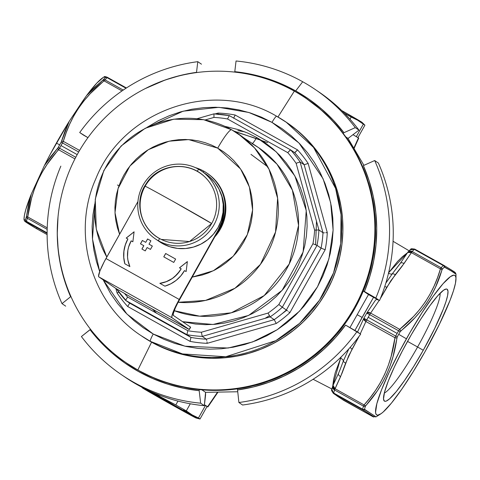 <?xml version="1.0" encoding="UTF-8"?>
<svg xmlns="http://www.w3.org/2000/svg" width="480" height="480" viewBox="0 0 480 480"><rect width="100%" height="100%" fill="white"/><g stroke="black" fill="none" stroke-linecap="round" stroke-linejoin="round"><path stroke-width="0.72" d="M417.594 347.004A58.35 8.22 119.2 0 0 440.094 293.244A58.35 8.22 -60.8 0 1 417.594 347.004L407.526 341.382L417.594 347.004A58.35 8.22 -60.8 0 1 384.294 393.084A58.35 8.22 119.2 0 0 417.594 347.004L423.264 350.256L417.594 347.004M408.258 340.062A64.128 9.036 -60.8 0 1 445.608 289.122A64.128 9.036 -60.8 0 1 423.264 350.256L413.826 366.27L404.562 380.466L396.258 391.62L389.64 398.772L386.448 400.998L385.266 401.31L384.378 401.082L383.52 399.012L384.552 392.076L388.266 381.096L394.35 367.026L402.282 351.066L411.372 334.602L420.84 319.05L429.87 305.742L437.688 295.83L443.616 290.166L446.256 289.008L447.144 289.236L448.002 291.306L447.624 295.446L446.022 301.494L443.256 309.222L434.7 328.47L423.264 350.256A64.128 9.036 -60.8 0 1 383.67 399.942A64.128 9.036 -60.8 0 1 408.258 340.062M358.656 138.174L353.808 148.176L358.434 137.952L353.172 134.784A35.64 0.438 -150.7 0 1 358.434 137.952A35.64 0.438 -150.7 0 1 358.716 138.18L354.03 148.554M218.01 392.112L207.894 406.944A35.64 0.438 29.3 0 0 207.612 406.716L204.438 404.772A35.64 0.438 29.3 0 1 207.612 406.716L217.548 392.124L207.612 406.716L207.834 406.938L206.862 406.488M375.9 416.928L380.388 414.144A79.944 11.262 -60.8 0 1 406.41 338.802L398.7 334.314A92.466 13.026 119.2 0 0 397.242 336.924L393 356.712L390.12 365.766L386.55 374.52L382.254 382.944L377.292 390.948L365.37 406.278A92.466 13.026 119.2 0 0 364.518 409.29L375.648 416.658L372.768 416.598A1.926 1.914 -66.5 0 1 372.594 416.514L343.542 400.278L333.66 393.558L362.706 409.794L372.81 416.034L373.938 416.97L372.594 416.514L343.542 400.278A3.852 0.54 119.2 0 0 343.548 400.284A3.852 0.54 119.2 0 0 343.554 400.284A3.852 0.54 -60.8 0 1 343.542 400.278A3.852 3.816 124.2 0 1 343.266 400.104A3.852 3.816 -55.8 0 0 343.542 400.278L341.814 399.102A3.852 3.816 124.2 0 1 341.532 398.928L372.594 416.514L372.918 416.196M455.988 274.206L450.978 270.792L444.306 267.108A92.466 13.026 119.2 0 0 442.242 269.298L435.576 287.07L431.46 295.254L426.636 303.144L421.068 310.716L414.834 317.88L400.164 331.716A92.466 13.026 119.2 0 0 398.7 334.314L406.41 338.802A79.944 11.262 -60.8 0 1 455.982 278.88A79.944 11.262 -60.8 0 1 425.112 351.516A79.944 11.262 -60.8 0 1 380.388 414.144M407.514 252.72L400.314 263.31L392.244 273.882A3.852 1.902 -141.2 0 1 395.274 274.692L404.058 263.52A3.852 1.95 34 0 0 400.314 263.31A3.852 1.95 34 0 0 400.176 263.604L392.244 273.882A3.852 2.346 35.5 0 1 388.53 273.132A3.852 2.346 -144.5 0 0 392.244 273.882A3.852 1.902 38.8 0 1 395.274 274.692L386.808 287.262A3.852 1.98 -150.7 0 0 384.72 286.662A3.852 1.98 29.3 0 1 386.808 287.262L380.28 298.74L390.78 280.83L401.988 266.394L411.396 252.636L440.442 268.872L437.58 277.53L434.154 285.942L430.08 294.078L425.298 301.902L419.772 309.396L413.604 316.446L399.678 329.34L370.632 313.104A3.852 0.54 119.2 0 0 369.69 314.634L398.628 330.804L369.69 314.634A93.426 13.164 119.2 0 0 368.208 317.262L397.146 333.432A93.426 13.164 -60.8 0 1 398.628 330.804L399.678 329.34L370.632 313.104L379.206 300.384A3.852 1.95 -146 0 0 375.456 300.18L375.636 299.982M354.912 330.45L362.118 317.406L357.174 314.718L362.118 317.406L373.536 297.318L354.912 330.45M348.786 348.948L343.356 360.996A3.852 2.268 23.2 0 0 340.614 358.2L332.742 385.998L333.63 379.314L335.28 372.558L341.22 356.862M64.962 131.202L69.234 121.302A83.796 11.808 119.2 0 0 56.364 143.106L59.67 144.84A92.466 13.026 -60.8 0 1 61.14 142.236L64.962 131.202M25.44 219.954L25.488 219.81A92.466 13.026 -60.8 0 1 26.346 216.798L26.49 216.09A1.926 0.834 8.3 0 0 27.72 216.936L27.33 218.274L47.172 229.368L27.33 218.274L27.72 216.936L47.22 227.832L27.72 216.936L31.572 198.174L34.422 189.168L37.986 180.45L42.252 172.128L47.154 164.268L59.532 148.2A93.426 13.164 -60.8 0 1 61.002 145.566A93.426 13.164 -60.8 0 1 62.484 142.938L63.312 141.348L79.578 150.438L63.312 141.348L62.484 142.938L78.678 151.986L62.484 142.938A93.426 13.164 119.2 0 0 61.002 145.566L77.202 154.62L61.002 145.566A93.426 13.164 119.2 0 0 59.532 148.2L75.774 157.278L59.532 148.2L58.596 149.748L74.94 158.886L58.596 149.748A1.926 0.972 -138.2 0 1 57.69 148.194L58.218 147.444A92.466 13.026 -60.8 0 1 59.67 144.84L56.364 143.106A83.796 11.808 119.2 0 0 44.406 165.54L50.712 156.6L57.69 148.194L44.406 165.54L50.196 154.38L69.234 121.302L82.35 101.61L86.562 95.598L94.302 87.678L103.212 79.818A92.466 13.026 -60.8 0 1 105.282 77.628L105.396 77.478M107.232 77.256L107.082 77.658L107.406 77.34L107.082 77.658L126.006 88.236L107.082 77.658L107.406 77.34L126.42 87.966L107.406 77.34A1.926 1.914 113.5 0 0 105.39 77.436A1.926 1.914 -66.5 0 1 107.226 77.25C105.144 76.476 104.1 76.368 104.106 76.926L103.242 77.46A83.796 11.808 119.2 0 0 86.562 95.598L69.234 121.302L61.506 141.402A1.926 1.008 16.6 0 1 63.312 141.348A1.926 1.008 -163.4 0 0 61.506 141.402L61.14 142.236L62.484 142.938L61.14 142.236A92.466 13.026 119.2 0 0 59.67 144.84A92.466 13.026 119.2 0 0 58.218 147.444L59.532 148.2L58.218 147.444L57.69 148.194A1.926 0.972 41.8 0 0 58.596 149.748C41.502 168.342 31.206 190.74 27.72 216.936A1.926 0.834 -171.7 0 1 26.49 216.09L26.346 216.798A1.926 1.608 16.8 0 0 27.33 218.274A1.926 1.608 -163.2 0 1 26.346 216.798A92.466 13.026 119.2 0 0 25.488 219.81A1.926 1.668 14.9 0 0 26.46 221.322A93.426 13.164 -60.8 0 1 27.33 218.274A93.426 13.164 119.2 0 0 26.46 221.322L47.118 232.866L26.46 221.322L26.34 221.802L47.118 233.412L26.34 221.802A1.926 1.914 -66.5 0 1 25.374 220.026A1.926 1.914 113.5 0 0 26.34 221.802L26.46 221.322A1.926 1.668 -165.1 0 1 25.488 219.81L24.312 219.66M104.112 76.974L105.282 77.628A1.926 1.692 44.4 0 1 107.082 77.658A1.926 1.692 -135.6 0 0 105.282 77.628A92.466 13.026 119.2 0 0 103.212 79.818A1.926 1.632 42.3 0 1 104.994 79.872A1.926 1.632 -137.7 0 0 103.212 79.818L102.696 80.298A1.926 0.87 50.6 0 1 104.076 80.88C83.682 97.23 70.098 117.39 63.312 141.348L66.18 132.684L69.612 124.248L73.704 116.088L78.516 108.222L84.042 100.752L90.186 93.732L104.994 79.872A93.426 13.164 -60.8 0 1 107.082 77.658A93.426 13.164 119.2 0 0 104.994 79.872L123.246 90.072L104.994 79.872L104.076 80.88L122.022 90.912L104.076 80.88A1.926 0.87 -129.4 0 0 102.696 80.298L86.562 95.598L96.774 83.16L103.29 77.43M24.006 219.714L24.384 215.49L25.752 209.718L31.284 194.106L26.49 216.09L28.488 204.96L31.284 194.106A83.796 11.808 119.2 0 0 24 219.24L24.57 221.088L25.98 222.192L36.18 228.492A1.926 1.77 -59.1 0 0 36.228 228.522L26.106 222.27L24.996 221.346L26.34 221.802C22.83 220.236 26.124 222.48 36.228 228.522L36.774 228.33L36.228 228.522A1.926 1.77 120.9 0 1 36.174 228.492L47.118 234.612M104.91 76.83L105.546 76.992M24.672 221.118L24.252 220.566M31.284 194.106L44.406 165.54L31.284 194.106M388.404 273.042L397.668 261.366L402.474 256.644L407.376 252.834L388.632 272.712M363.906 318.246L365.916 321.51L394.962 337.74L395.676 336.066L366.738 319.896L395.676 336.066A93.426 13.164 -60.8 0 1 397.146 333.432L368.208 317.262A93.426 13.164 119.2 0 0 366.738 319.896A3.852 0.54 119.2 0 0 365.916 321.51L360.24 333.858L365.916 321.51L394.962 337.74L391.122 356.472L388.284 365.448L384.75 374.118L380.478 382.464L375.558 390.366L370.068 397.836L364.086 404.928L335.04 388.692A3.852 0.54 119.2 0 0 334.536 389.97A93.426 13.164 119.2 0 0 333.672 393.018L362.604 409.188A93.426 13.164 -60.8 0 1 363.474 406.146L334.536 389.97L363.474 406.146L364.086 404.928L335.04 388.692L342 373.296L348.6 355.986L359.13 336.264L352.074 349.152A3.852 1.902 -150.7 0 1 350.22 347.328A3.852 1.902 29.3 0 0 352.074 349.152L345.654 363.114A3.852 1.824 -160 0 1 343.356 360.996L340.842 367.596M409.512 250.596L410.088 249.762L414.294 249.354A93.426 13.164 119.2 0 0 412.206 251.568L441.138 267.738A93.426 13.164 -60.8 0 1 443.226 265.524L414.294 249.354L443.226 265.524L443.772 265.332L414.726 249.102A3.852 0.54 119.2 0 0 414.72 249.096A3.852 0.54 119.2 0 0 414.294 249.354L410.832 249.21M425.112 351.516L439.368 324.354L450.036 300.36L453.48 290.73L455.478 283.188L455.952 278.028L455.61 276.408L454.878 275.448L453.774 275.16L450.48 276.606L443.094 283.668L433.35 296.022L422.094 312.612L410.292 331.998L398.958 352.524L389.076 372.414L381.486 389.958L376.854 403.644L375.57 412.29L375.912 413.91L376.644 414.87L377.748 415.158L381.042 413.712L383.196 411.996L391.452 403.08L401.802 389.172L413.352 371.478L425.112 351.516M453.66 272.052L454.602 272.43M454.794 272.244L447.162 267.372M348.762 348.972L343.356 360.996A3.852 2.268 -156.8 0 0 340.614 358.2L341.214 356.868M338.604 373.326A3.852 1.866 24.7 0 0 338.418 373.602A3.852 1.866 -155.3 0 1 338.604 373.326L338.346 374.04M385.842 283.092L392.244 273.882L385.824 283.152M207.894 406.944A35.64 0.438 29.3 0 1 207.006 406.56M331.806 389.262A3.852 3.342 14.9 0 0 333.672 393.018A3.852 0.54 119.2 0 0 333.66 393.558L362.706 409.794L362.604 409.188L333.672 393.018A93.426 13.164 -60.8 0 1 334.536 389.97L340.596 376.602L345.654 363.114A3.852 1.824 20 0 1 343.356 360.996L339.99 369.84M408.024 251.952A3.852 3.264 42.3 0 1 412.206 251.568A3.852 0.54 119.2 0 0 411.396 252.636L440.442 268.872L441.138 267.738L412.206 251.568A93.426 13.164 -60.8 0 1 414.294 249.354L414.726 249.102L443.766 265.326A1.926 1.77 120.9 0 1 444.642 267.042L452.58 271.77M443.226 265.524A93.426 13.164 119.2 0 0 441.138 267.738A1.926 1.632 42.3 0 1 442.242 269.298A92.466 13.026 -60.8 0 1 444.306 267.108A1.926 1.692 -135.6 0 0 443.226 265.524L443.772 265.332L443.226 265.524A1.926 1.692 44.4 0 1 444.306 267.108L444.642 267.042A1.926 1.77 -59.1 0 0 443.772 265.332L443.82 265.362C458.952 274.506 453.378 271.41 455.436 272.772L456 274.176L455.982 278.88M414.294 249.354A3.852 3.384 -135.6 0 0 410.124 249.726M400.326 263.292A3.852 1.95 -146 0 1 404.058 263.52L411.396 252.636A3.852 1.95 -146 0 0 407.646 252.432L411.396 252.636L412.206 251.568L407.742 252.312M375.324 300.474A3.852 1.95 34 0 1 375.474 300.156A3.852 1.95 34 0 1 379.206 300.384L370.632 313.104L366.888 312.894A3.852 1.95 34 0 1 370.632 313.104L369.69 314.634L366.762 313.146M366.75 313.188L363.882 318.222L366.738 319.896A93.426 13.164 -60.8 0 1 368.208 317.262A93.426 13.164 -60.8 0 1 369.69 314.634L366.75 313.188M366.738 319.896L363.75 318.486A3.852 1.866 -155.3 0 0 365.916 321.51L366.738 319.896M341.508 398.91A3.852 3.816 -55.8 0 0 341.814 399.102L338.316 396.834A3.852 3.798 123.4 0 1 338.076 396.684A3.852 3.798 -56.6 0 0 338.316 396.834L337.35 396.18A3.852 3.828 125.4 0 1 336.99 395.946A3.852 3.828 -54.6 0 0 337.35 396.18L335.676 394.926A3.852 3.816 124.2 0 1 335.37 394.74M332.826 385.806L332.874 385.668A3.852 1.866 24.7 0 0 335.04 388.692L333.048 385.416A3.852 1.866 24.7 0 0 332.874 385.668L338.43 373.578A3.852 1.866 24.7 0 0 340.596 376.602A3.852 1.866 -155.3 0 1 338.43 373.578L339.996 369.822M341.532 398.928L335.394 394.758A3.852 3.816 -55.8 0 0 335.676 394.926L333.66 393.558L331.824 389.214L332.688 386.166L334.536 389.97A3.852 3.216 -163.2 0 1 332.67 386.214M331.722 390.024L333.378 393.384C329.712 387.834 332.604 390.84 331.824 389.214L332.214 388.338M372.594 416.514A1.926 1.914 113.5 0 0 372.774 416.604L372.594 416.514C376.092 418.068 372.798 415.83 362.706 409.794A1.926 1.77 -59.1 0 0 364.62 409.626A1.926 1.77 120.9 0 1 362.706 409.794L362.604 409.188A1.926 1.668 14.9 0 0 364.518 409.29A1.926 1.668 -165.1 0 1 362.604 409.188A93.426 13.164 119.2 0 1 363.474 406.146A1.926 1.608 16.8 0 0 365.37 406.278A1.926 1.608 -163.2 0 1 363.474 406.146L364.086 404.928A1.926 0.972 41.8 0 0 365.736 405.696A1.926 0.972 -138.2 0 1 364.086 404.928C381.24 386.238 391.53 363.846 394.962 337.74A1.926 0.834 8.3 0 0 396.942 337.8A1.926 0.834 -171.7 0 1 394.962 337.74L395.676 336.066L397.242 336.924L395.676 336.066A93.426 13.164 119.2 0 1 397.146 333.432A93.426 13.164 119.2 0 1 398.628 330.804L400.164 331.716L398.628 330.804L399.678 329.34A1.926 0.87 50.6 0 1 400.752 331.002C421.416 314.226 435.15 293.856 441.942 269.898L442.242 269.298A1.926 1.632 -137.7 0 0 441.138 267.738L440.442 268.872A1.926 1.008 16.6 0 1 441.942 269.898A1.926 1.008 -163.4 0 0 440.442 268.872C433.722 292.746 420.138 312.9 399.678 329.34A1.926 0.87 -129.4 0 1 400.752 331.002L400.164 331.716A92.466 13.026 -60.8 0 0 398.7 334.314A92.466 13.026 -60.8 0 0 397.242 336.924L396.942 337.8C393.384 364.128 382.98 386.76 365.736 405.696L365.37 406.278A92.466 13.026 -60.8 0 0 364.518 409.29L364.62 409.626C374.67 415.806 378 418.074 374.61 416.418M453.888 272.592L455.28 273.522M203.844 171.18L203.118 172.128L203.844 171.18A42.378 41.952 124.2 0 1 206.928 173.088A42.378 41.952 124.2 0 1 217.14 232.668A42.378 41.952 -55.8 0 0 203.844 171.18A42.378 41.952 -55.8 0 0 195.312 167.592A42.378 41.952 124.2 0 1 203.844 171.18M145.578 128.298L183.156 111.18L218.928 107.334L248.832 112.476L272.004 122.376A7.704 1.086 -60.8 0 1 276.666 116.256C213.678 78.522 123.012 109.896 95.826 178.77C71.136 233.424 91.158 303.054 140.964 335.55L142.182 336.378A129.066 127.77 -55.8 0 0 151.578 342.18L162.816 347.754L174.552 352.182L186.678 355.434L199.074 357.474L211.614 358.278L224.19 357.846L236.676 356.184L248.946 353.298L260.892 349.224L272.388 343.998L283.332 337.668L293.616 330.3L303.138 321.96L311.808 312.732L319.548 302.706L326.274 291.978L331.926 280.644L336.456 268.824L339.804 256.62L341.952 244.164L342.876 231.564L342.564 218.946L341.022 206.43L338.268 194.136L334.32 182.184L329.22 170.694L323.016 159.768L315.768 149.514L307.554 140.034L298.44 131.418L287.238 122.862L298.44 131.418L307.554 140.034L315.768 149.514L323.016 159.768L329.22 170.694L334.32 182.184L338.268 194.136L341.022 206.43L342.564 218.946L342.876 231.564L341.952 244.164L339.804 256.62L336.456 268.824L331.926 280.644L326.274 291.978L319.548 302.706L311.808 312.732L303.138 321.96L293.616 330.3L283.332 337.668L272.388 343.998L260.892 349.224L248.946 353.298L236.676 356.184L224.19 357.846L211.614 358.278L199.074 357.474L186.678 355.434L174.552 352.182L162.816 347.754L150.36 341.358L182.472 353.922L225.726 356.76L275.814 340.662L299.544 323.376L319.446 300.258L333.534 272.862L340.716 243.522L341.052 214.704L335.586 188.406L313.542 147.414L286.074 122.07L276.678 116.268A129.066 127.77 124.2 0 1 286.074 122.07A129.066 127.77 124.2 0 1 322.224 295.956A129.066 127.77 124.2 0 1 150.36 341.358L151.578 342.18A129.066 127.77 -55.8 0 0 323.442 296.784A129.066 127.77 -55.8 0 0 287.292 122.898L276.666 116.262A7.704 1.086 119.2 0 0 272.004 122.376L298.998 143.016L323.058 178.71L330.684 202.776L333.108 230.118L328.89 258.96L317.496 286.812L299.652 311.058L277.212 329.718L252.588 341.946L228.036 348.03L184.974 346.206L153.234 334.026A7.704 1.086 119.2 0 0 150.36 341.358A129.066 127.77 124.2 0 1 140.964 335.55L150.36 341.358A7.704 1.086 -60.8 0 1 153.234 334.026L163.8 339.258L174.834 343.428L186.234 346.482L197.886 348.402L209.682 349.158L221.508 348.756L233.25 347.19L244.788 344.478L256.02 340.644L266.832 335.73L277.122 329.778L286.788 322.848L295.746 315.012L303.9 306.336L311.172 296.904L317.496 286.812L322.812 276.162L327.072 265.044L330.222 253.572L332.244 241.854L333.108 230.01L332.814 218.142L331.368 206.376L328.77 194.814L325.062 183.582L320.262 172.776L314.436 162.498L307.62 152.862L299.892 143.946L291.324 135.84L282 128.628L272.004 122.376L261.438 117.138L250.404 112.974L239.004 109.914L227.346 108L215.55 107.238L203.73 107.64L191.988 109.206L180.45 111.918L169.218 115.752L158.406 120.666L146.706 127.542M256.68 137.484A7.704 1.086 -60.8 0 1 252.444 143.466A7.704 1.086 119.2 0 0 256.68 137.484L264.93 142.644L272.628 148.596L279.696 155.286L286.074 162.648L291.702 170.604L296.514 179.082L300.474 188.004L303.534 197.274L305.676 206.814L306.876 216.528L307.116 226.32L306.396 236.1L304.734 245.772L302.13 255.24L298.62 264.414L294.228 273.21L289.008 281.538L283.002 289.32L276.276 296.484L268.884 302.952L260.904 308.676L252.408 313.584L243.486 317.64L234.216 320.802L224.688 323.046L214.998 324.336L205.242 324.672L195.504 324.042L182.55 321.678L212.982 324.486L248.622 315.438L282.102 290.364L303.132 252L306.246 210.522L294.852 175.926L276.378 151.98L256.68 137.484L247.956 133.158L238.848 129.72L224.832 126.318M286.692 310.23L274.254 319.698M234.798 131.598L256.104 138.48M250.98 154.362L267.816 166.872M207.444 173.436L211.266 176.346L216.954 182.286L221.37 189.24L224.34 196.938L225.756 205.086L225.552 213.366L223.746 221.46L220.404 229.062L214.77 236.886A42.378 41.952 -55.8 0 0 207.606 173.55L206.928 173.088M178.11 302.298L205.542 300.414L234.948 288.264L260.436 264.378L275.556 232.008L277.608 198.174L269.022 169.254L254.604 147.984L238.464 133.962L231.732 129.804A92.466 91.536 124.2 0 1 238.464 133.962A92.466 91.536 124.2 0 1 272.856 240.924A92.466 91.536 124.2 0 1 178.11 302.298M252.006 143.586L258.744 147.75L277.008 164.196L292.41 190.17L298.566 225.42L289.206 264.024L264.198 295.584L231.294 312.804L199.674 316.176L174.204 310.704A92.466 91.536 -55.8 0 0 288.126 266.178A92.466 91.536 -55.8 0 0 258.744 147.75L231.696 129.786A23.118 3.258 119.2 0 0 217.716 148.122L240.6 168.99L249.426 187.068L252.624 209.934L247.35 234.594L233.256 256.218L213.36 270.744L192.192 277.122L202.164 275.04L208.578 272.85L214.758 270.042L220.638 266.64L226.164 262.68L231.282 258.204L235.938 253.242L240.096 247.854L243.714 242.088L246.75 236.004L249.18 229.65L250.98 223.092L252.138 216.402L252.63 209.628L252.468 202.848L251.634 196.122L250.152 189.522L248.034 183.102L245.292 176.922L241.962 171.054L238.068 165.546L233.652 160.452L228.756 155.82L223.428 151.698L217.716 148.122A23.118 3.258 -60.8 0 1 231.696 129.78L203.64 119.688L173.784 119.166L145.278 128.256L121.128 145.986L103.848 170.49L95.262 199.2L96.27 229.11L106.788 257.064M296.148 163.368A107.874 106.788 -55.8 0 0 287.724 152.628L227.52 118.974A107.874 106.788 -55.8 0 0 213.942 117.426L205.098 119.97L213.942 117.426L213.978 113.868L213.942 117.426A107.874 106.788 124.2 0 1 227.52 118.974L229.308 115.62L227.52 118.974L287.724 152.628A107.874 106.788 124.2 0 1 296.148 163.368L314.61 230.124L296.148 163.368L297.522 162.756L296.148 163.368M124.656 293.592A107.874 106.788 -55.8 0 0 127.596 297.03L187.806 330.684A107.874 106.788 -55.8 0 0 201.384 332.232L268.062 313.068A107.874 106.788 -55.8 0 0 278.85 304.518L312.942 243.768A107.874 106.788 -55.8 0 0 314.61 230.124A107.874 106.788 124.2 0 1 312.942 243.768L278.85 304.518A107.874 106.788 124.2 0 1 268.062 313.068L201.384 332.232A107.874 106.788 124.2 0 1 187.806 330.684L127.596 297.03L125.616 300.39L129.672 303.15L125.616 300.39L186.918 334.656L125.616 300.39L127.596 297.03A107.874 106.788 124.2 0 1 124.656 293.592M286.686 122.49A129.066 127.77 124.2 0 1 323.634 296.466A129.066 127.77 124.2 0 1 151.578 342.18L142.128 336.342L151.578 342.18L137.85 369.978L138.522 370.44A159.888 158.28 -55.8 0 0 351.426 314.196A159.888 158.28 -55.8 0 0 306.648 98.79L305.97 98.328A159.888 158.28 124.2 0 1 350.754 313.74A159.888 158.28 124.2 0 1 137.85 369.978A159.888 158.28 -55.8 0 0 354.264 307.782A159.888 158.28 -55.8 0 0 294.33 91.134A159.888 158.28 124.2 0 1 305.97 98.328M94.77 203.946L92.994 214.542L92.13 226.392L92.424 238.254L93.87 250.02L96.462 261.582L99.696 271.554L92.478 239.01L95.064 202.614M103.128 279.792L110.802 293.898L117.618 303.54L125.346 312.45L133.914 320.556L143.238 327.768L153.234 334.026L126.888 314.034L103.128 279.792M295.026 152.52L297.54 149.886L235.158 115.02L233.64 118.212L235.158 115.02A115.578 114.42 124.2 0 0 218.058 113.07L218.184 114.516L218.058 113.07L215.118 113.91L218.058 113.07A115.578 114.42 124.2 0 1 235.158 115.02L297.54 149.886A115.578 114.42 124.2 0 1 308.142 163.416L327.276 232.572A115.578 114.42 124.2 0 1 325.17 249.762L289.848 312.702A115.578 114.42 124.2 0 1 276.264 323.478L207.18 343.332A115.578 114.42 124.2 0 1 190.08 341.376L190.974 337.41L129.672 303.15L127.698 306.516A115.578 114.42 124.2 0 1 117.096 292.98L115.836 288.432L117.096 292.98L118.404 292.326L117.096 292.98A115.578 114.42 124.2 0 0 127.698 306.516L129.672 303.15L190.974 337.41L186.918 334.656L190.974 337.41A111.726 110.604 -55.8 0 0 206.304 339.162L202.248 336.402A111.726 110.604 124.2 0 1 186.918 334.656L187.806 330.684L186.918 334.656A111.726 110.604 -55.8 0 0 202.248 336.402L206.304 339.162L274.2 319.65L270.144 316.89L202.248 336.402L201.384 332.232L202.248 336.402L270.144 316.89L274.2 319.65A111.726 110.604 -55.8 0 0 286.374 309.996L282.318 307.236A111.726 110.604 124.2 0 1 270.144 316.89L268.062 313.068L270.144 316.89A111.726 110.604 -55.8 0 0 282.318 307.236L286.374 309.996L321.084 248.136L317.028 245.382L282.318 307.236L278.85 304.518L282.318 307.236L317.028 245.382L321.084 248.136A111.726 110.604 -55.8 0 0 322.974 232.734L318.918 229.974A111.726 110.604 124.2 0 1 317.028 245.382L312.942 243.768L317.028 245.382A111.726 110.604 -55.8 0 0 318.918 229.974L322.974 232.734L304.17 164.766L300.114 162.012L318.918 229.974L314.61 230.124L318.918 229.974L300.114 162.012L304.17 164.766A111.726 110.604 -55.8 0 0 294.666 152.634L290.61 149.88A111.726 110.604 124.2 0 1 300.114 162.012L297.522 162.756L300.114 162.012A111.726 110.604 -55.8 0 0 290.61 149.88L294.666 152.634L297.54 149.886A115.578 114.42 124.2 0 1 308.142 163.416L327.276 232.572A115.578 114.42 124.2 0 1 325.17 249.762L289.848 312.702A115.578 114.42 124.2 0 1 276.264 323.478L207.18 343.332A115.578 114.42 124.2 0 1 190.08 341.376L127.698 306.516L190.08 341.376L190.974 337.41A111.726 110.604 -55.8 0 0 206.304 339.162L274.2 319.65A111.726 110.604 -55.8 0 0 286.374 309.996L321.084 248.136A111.726 110.604 -55.8 0 0 322.974 232.734L304.17 164.766A111.726 110.604 -55.8 0 0 294.666 152.634L295.026 152.52L294.666 152.634M106.812 257.016A92.466 91.536 124.2 0 1 121.35 146.076A92.466 91.536 124.2 0 1 231.66 129.768L231.732 129.804M119.592 234.252L114.996 212.676L118.074 188.508L129.876 166.08L148.272 149.7L169.104 141.198L188.652 139.596L217.716 148.122L211.68 145.134L205.374 142.752L198.858 141.006L192.198 139.908L185.46 139.476L178.698 139.704L171.99 140.604L165.396 142.152L158.982 144.342L152.802 147.15L146.922 150.552L141.396 154.506L136.278 158.988L131.622 163.944L127.464 169.332L123.852 175.098L120.81 181.188L118.38 187.542L116.58 194.1L115.422 200.79L114.93 207.564L115.098 214.344L115.926 221.064L117.408 227.67L119.592 234.252M265.056 318.354L269.394 315.726M315.6 244.758L316.488 221.196M267.624 142.602L233.82 131.01M125.592 300.366L125.592 300.366A111.726 110.604 -55.8 0 1 116.526 288.876L125.628 300.036M229.248 115.608L229.248 115.608A111.726 110.604 -55.8 0 0 213.978 113.868M290.25 149.994L287.724 152.628L290.61 149.88L229.308 115.62M308.142 163.416L304.17 164.766L308.142 163.416M323.442 232.812L324.432 232.812L323.442 232.812M325.776 232.728L327.276 232.572L325.776 232.728M325.17 249.762L321.084 248.136L325.17 249.762M286.782 310.296L287.586 310.92L286.782 310.296M288.66 311.766L289.848 312.702L288.66 311.766M276.264 323.478L274.2 319.65L276.264 323.478M206.514 339.576L206.748 340.518L206.514 339.576M206.982 341.832L207.18 343.332L206.982 341.832M118.818 292.098L118.404 292.326L118.818 292.098M129.672 303.15L129.66 303.504M117.408 185.016L119.016 185.682M156.102 393.936A34.674 0.426 -150.7 0 0 155.304 393.492A34.674 0.426 29.3 0 1 156.102 393.936L160.83 397.02L156.102 393.936M165.696 399.888L160.83 397.02L175.8 404.94L177.966 401.082L175.8 404.94L165.696 399.888L165.666 400.494L165.696 399.888M172.878 405.39A30.822 0.378 29.3 0 1 142.416 387.888A30.822 0.378 29.3 0 1 165.666 400.494A30.822 0.378 29.3 0 1 196.116 418.026A30.822 0.378 29.3 0 1 172.878 405.39L193.422 416.682L195.912 417.828L189.42 413.958L142.446 387.864L172.878 405.39M200.016 419.01L207.054 406.47A34.674 0.426 -150.7 0 0 205.488 405.438L198.45 417.972A34.674 0.426 29.3 0 1 200.016 419.01A34.674 0.426 29.3 0 1 199.974 419.01L199.974 419.01A34.674 0.426 -150.7 0 0 198.45 417.972L192.12 414.888L186.294 410.904L190.296 403.776L186.294 410.904L192.12 414.888L198.45 417.972L205.488 405.438L204.432 404.826L207.012 406.47M163.758 399.138A34.674 0.426 29.3 0 1 153.264 393.18L143.958 388.212M196.116 418.026L199.974 419.01L195.948 417.492L192.432 415.074A34.674 0.426 29.3 0 1 183.456 410.148M186.294 410.904A34.674 0.426 -150.7 0 0 175.8 404.94A34.674 0.426 29.3 0 1 186.294 410.904M173.778 201.798C153.528 190.512 143.964 185.352 145.086 186.312A38.526 0.468 29.3 0 1 144.684 186.006A38.526 0.468 29.3 0 1 173.778 201.798A38.526 0.468 29.3 0 1 211.662 223.524L173.778 201.798M205.476 173.73L209.172 176.544L214.686 182.298L218.958 189.03L221.838 196.482L223.2 204.366L223.008 212.388L221.262 220.224L218.022 227.586L213.426 234.186L207.642 239.772L200.892 244.122L193.44 247.08L185.568 248.526L177.582 248.406L169.788 246.726L162.486 243.546L158.43 240.792L159.522 238.506L161.25 239.418L189.522 241.542L211.662 223.524A38.52 38.13 124.2 0 1 159.522 238.506L158.43 240.792A41.028 40.62 -55.8 0 0 213.966 224.832A41.028 40.62 -55.8 0 0 198.588 169.23L197.232 171.312L198.588 169.23A41.028 40.62 124.2 0 1 201.576 171.078A41.028 40.62 124.2 0 1 213.066 226.356A41.028 40.62 124.2 0 1 158.43 240.792L162.486 243.546A41.028 40.62 -55.8 0 0 217.122 229.116A41.028 40.62 -55.8 0 0 205.632 173.838L201.576 171.078M145.158 186.18A38.52 38.13 124.2 0 1 197.22 171.33A38.52 38.13 124.2 0 1 211.662 223.524A38.52 38.13 -55.8 0 0 204.15 176.304C188.28 161.058 159.888 163.872 147.324 181.932L144.684 186.006C133.932 203.652 141.288 230.07 161.25 239.418M155.442 238.944A41.028 40.62 124.2 0 1 143.952 183.666A41.028 40.62 124.2 0 1 198.588 169.23A41.028 40.62 -55.8 0 0 143.052 185.196A41.028 40.62 -55.8 0 0 158.43 240.792A41.028 40.62 124.2 0 1 155.442 238.944L159.498 241.704A41.028 40.62 -55.8 0 0 162.486 243.546L157.512 240.258M159.522 238.506A38.52 38.13 124.2 0 1 145.086 186.312M317.106 90.774A172.404 170.676 124.2 0 1 358.968 130.134L355.272 127.626L343.962 132.684L355.272 127.626A172.404 170.676 -55.8 0 0 302.706 81.75L295.698 90.906A160.848 159.234 124.2 0 1 343.962 132.684L343.062 133.224L343.962 132.684L333.558 120.438L321.96 109.326L309.3 99.444L295.698 90.906L281.298 83.796L266.244 78.186L250.692 74.13L234.792 71.67L236.046 60.99L234.792 71.67A160.848 159.234 124.2 0 1 295.698 90.906L302.706 81.75A172.404 170.676 -55.8 0 0 236.046 60.99A172.404 170.676 124.2 0 1 302.706 81.75A172.404 170.676 124.2 0 1 315.264 89.508A172.404 170.676 124.2 0 1 355.272 127.626L358.968 130.134A172.404 170.676 -55.8 0 0 318.96 92.016L315.264 89.508M121.416 374.67A172.404 170.676 124.2 0 1 81.408 336.552A172.404 170.676 -55.8 0 0 133.974 382.428A172.404 170.676 -55.8 0 0 200.634 403.188L204.33 405.702L205.584 395.022L205.566 392.334L201.876 389.826L205.566 392.334L237.654 391.764L205.566 392.334L204.33 405.702A172.404 170.676 124.2 0 1 137.67 384.942A172.404 170.676 -55.8 0 0 204.33 405.702L200.634 403.188A172.404 170.676 124.2 0 1 133.974 382.428L137.67 384.942L133.974 382.428A172.404 170.676 124.2 0 1 121.416 374.67L125.112 377.184A172.404 170.676 -55.8 0 0 137.67 384.942A172.404 170.676 124.2 0 1 123.276 375.918M61.998 303.642A172.404 170.676 124.2 0 1 60.852 166.134A172.404 170.676 -55.8 0 0 61.998 303.642L70.608 296.742A160.848 159.234 124.2 0 1 58.014 216.972L57.252 234.018L58.2 250.152L60.762 266.088L64.908 281.676L70.608 296.742L61.998 303.642L65.694 306.15L61.998 303.642M242.592 405.018A172.404 170.676 -55.8 0 0 360.672 334.146L356.976 331.638A172.404 170.676 124.2 0 1 238.896 402.504L242.592 405.018A172.404 170.676 124.2 0 0 360.672 334.146L345.57 325.098A160.848 159.234 124.2 0 1 237.45 389.988L253.302 386.964L268.782 382.35L283.74 376.206L298.02 368.58L311.472 359.562L323.964 349.236L335.37 337.71L345.57 325.098L356.976 331.638A172.404 170.676 -55.8 0 1 238.896 402.504L242.592 405.018M379.524 300.552A172.404 170.676 -55.8 0 0 378.378 163.05L374.682 160.536A172.404 170.676 124.2 0 1 375.828 298.044L379.524 300.552L368.49 294.552L349.944 327.606L368.49 294.552L363.3 291.024L368.49 294.552L379.524 300.552A172.404 170.676 124.2 0 0 378.378 163.05L374.682 160.536L363.372 165.594A160.848 159.234 124.2 0 1 364.422 291.504L369.864 276.234L373.758 260.508L376.05 244.482L376.728 228.318L375.78 212.19L373.218 196.248L369.072 180.666L363.372 165.594L374.682 160.536A172.404 170.676 -55.8 0 1 375.828 298.044L379.524 300.552M358.968 130.134L348.054 138.42L363.936 165.342L348.054 138.42L345.75 136.848L348.054 138.42L358.968 130.134M145.296 88.566A160.848 159.234 124.2 0 1 196.53 72.348L197.784 61.674L201.48 64.182L197.784 61.674A172.404 170.676 -55.8 0 0 79.704 132.54A172.404 170.676 124.2 0 1 197.784 61.674L196.53 72.348L180.678 75.378L165.192 79.986L145.272 88.578M83.4 135.054L79.704 132.54L87.942 137.652L83.4 135.054M90.552 329.334L90.018 329.658L100.422 341.898L112.02 353.016L124.68 362.892L138.276 371.43L152.682 378.54L167.736 384.156L183.288 388.212L199.188 390.672L199.176 389.574L199.188 390.672A160.848 159.234 124.2 0 1 90.018 329.658L81.408 336.552L90.552 329.334M237.438 388.836L238.896 402.504L237.438 388.836M363.348 290.904L375.828 298.044L363.348 290.904M234.792 71.67L234.798 72.12L234.792 71.67M200.634 403.188L199.188 390.672L200.634 403.188M263.802 141.738L263.364 141.576M152.604 309.264L156.624 313.254M244.884 131.88L237.87 130.614M126.204 362.784L126.882 363.246A159.888 158.28 -55.8 0 0 138.522 370.44L137.85 369.978A159.888 158.28 124.2 0 1 126.204 362.784A159.888 158.28 124.2 0 1 81.426 147.378A159.888 158.28 124.2 0 1 294.33 91.134L277.956 116.994L294.33 91.134A159.888 158.28 -55.8 0 0 77.916 153.33A159.888 158.28 -55.8 0 0 137.85 369.978L151.578 342.18A129.066 127.77 124.2 0 1 141.57 335.964M126.816 363.204L138.522 370.44L152.448 377.334L166.986 382.824L182.004 386.85L197.358 389.376L212.898 390.378L228.474 389.844L243.942 387.78L259.146 384.21L273.942 379.158L288.186 372.684L301.74 364.848L314.478 355.716L326.28 345.39L337.02 333.96L346.608 321.534L354.942 308.244L361.944 294.204L367.548 279.558L371.7 264.444L374.364 249.006L375.504 233.4L375.12 217.77L373.212 202.266L369.792 187.038L364.902 172.236L358.584 157.998L350.898 144.462L341.928 131.76L331.746 120.018L320.454 109.338L306.582 98.742M218.244 229.92L179.22 299.46L105.972 258.522L137.94 201.558L104.178 261.828L99.966 270.846L98.538 276.228L98.796 276.852L172.05 317.79L188.766 329.304L134.82 299.328L189.324 329.55L190.638 327.198L173.37 315.438L173.244 313.836L175.356 307.92L177.99 302.52L218.562 230.13L221.904 222.528L223.71 214.434L223.908 206.154L222.498 198.006L220.074 191.43A42.378 41.952 -55.8 0 1 218.562 230.13L218.244 229.92L179.22 299.46L175.782 306.006L172.386 314.106L171.786 317.166L172.05 317.79L189.168 329.43L190.488 327.078L173.37 315.438A16.566 2.334 -60.8 0 1 179.538 299.676L218.562 230.13L218.244 229.92L221.586 222.312L223.392 214.218L223.596 205.938L222.108 197.532A42.378 41.952 124.2 0 1 218.244 229.92M186.768 167.472L187.668 167.586M163.77 256.842L173.76 262.428L175.644 259.068L165.66 253.482L163.77 256.842L165.66 253.482L175.644 259.068L165.66 253.482L163.818 256.872L165.702 253.518L175.644 259.074L173.76 262.428L163.77 256.842M145.68 242.322L142.35 240.456L140.466 243.816L143.796 245.682L141.912 249.036L145.236 250.902L147.126 247.542L150.456 249.402L152.34 246.042L149.01 244.182L150.894 240.822L147.564 238.962L145.728 242.352L142.398 240.492L140.514 243.846L142.35 240.456L145.728 242.352L147.564 238.962L150.894 240.822L149.01 244.182L152.34 246.042L150.456 249.402L147.126 247.542L145.236 250.902L141.912 249.036L143.838 245.712L141.954 249.066L143.838 245.712L140.466 243.816L142.35 240.456L145.68 242.322M164.904 286.164L170.838 283.8L176.208 280.326L180.81 275.874L184.47 270.618L186.138 271.548L187.356 261.576L179.478 267.828L181.14 268.758L179.34 271.578L174.828 276.51L172.182 278.556L166.284 281.664L159.84 283.332L164.904 286.164L159.84 283.332A28.896 28.602 124.2 0 0 181.14 268.758L179.478 267.828L187.356 261.576L186.138 271.548L184.47 270.618A32.748 32.418 124.2 0 1 164.904 286.164M131.196 240.846L132.864 241.776L134.088 231.804L126.204 238.056L127.872 238.986L125.292 244.848L123.894 251.088L123.732 257.472L124.812 263.754L129.876 266.586L127.938 260.232L127.53 256.926L127.872 250.266L128.616 247.008L131.196 240.846L132.864 241.776L134.088 231.804L126.204 238.056L127.914 239.016A32.748 32.418 -55.8 0 0 124.854 263.778L123.78 257.502L123.942 251.118L125.334 244.878L127.872 238.986A32.748 32.418 124.2 0 0 124.812 263.754L129.876 266.586A28.896 28.602 124.2 0 1 131.196 240.846M190.608 327.198L189.324 329.55M134.82 299.328L115.92 288.492L98.796 276.852L115.92 288.492L134.82 299.328M179.22 299.46L105.972 258.522A19.266 2.712 119.2 0 0 98.796 276.852L172.05 317.79A19.266 2.712 -60.8 0 1 179.22 299.46M181.188 268.788L181.188 268.788A28.896 28.602 -55.8 0 1 159.894 283.362L166.326 281.694L172.224 278.586L177.27 274.206L181.188 268.788M187.35 261.654L179.526 267.858L187.35 261.654M126.252 238.08L134.076 231.876L126.252 238.08M150.894 240.828L147.564 238.962L145.728 242.352L147.612 238.992L150.894 240.828M152.334 246.048L149.052 244.212L152.334 246.048M357.876 137.712L364.914 125.172A34.674 0.426 -150.7 0 0 363.348 124.134L356.328 136.644L363.348 124.134L357.522 120.15L351.186 117.06L349.992 119.196L351.186 117.06L357.522 120.15L363.348 124.134A34.674 0.426 29.3 0 1 364.89 125.136A34.674 0.426 29.3 0 1 364.866 125.172M344.316 113.154A34.674 0.426 29.3 0 1 351.186 117.06A34.674 0.426 -150.7 0 0 344.316 113.154M364.89 125.136L362.04 122.358A30.822 0.378 -150.7 0 0 341.67 110.526L362.004 122.382M359.328 121.044L348.702 115.266M313.104 379.272L331.884 388.98M409.104 250.788L393.06 241.29M407.646 252.432L410.718 249.246C412.494 249.294 408.33 248.292 414.72 249.096M366.888 312.894L375.456 300.18M357.534 332.016L363.75 318.486M333.378 393.384L335.394 394.758M258.744 147.75L252.018 143.592M290.604 149.874L229.302 115.614L213.942 113.856L196.998 118.722M141.54 387.036L142.41 387.882"/></g></svg>
